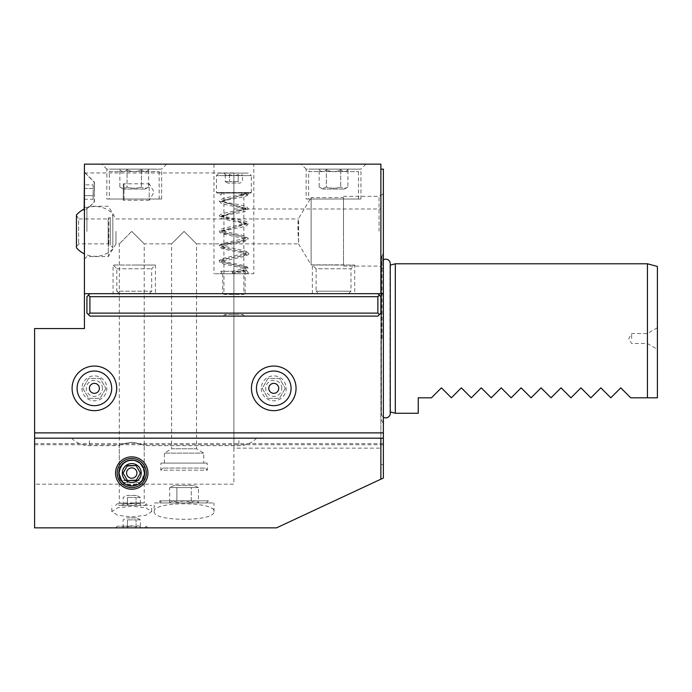 <?xml version="1.0" encoding="UTF-8"?>
<svg xmlns="http://www.w3.org/2000/svg" width="692" height="692" viewBox="0 0 692 692"><rect width="100%" height="100%" fill="white"/><g stroke="black" fill="none" stroke-linecap="round" stroke-linejoin="round"><path stroke-width="0.52" stroke-dasharray="3.46 2.59" d="M291.072 388.35A17.317 17.317 0 0 0 273.755 371.033A17.317 17.317 0 0 0 256.438 388.35A17.317 17.317 0 0 0 273.755 405.668A17.317 17.317 0 0 0 291.072 388.35A17.317 17.317 0 0 0 273.755 371.033A17.317 17.317 0 0 0 256.438 388.35A17.317 17.317 0 0 0 273.755 405.668A17.317 17.317 0 0 0 291.072 388.35A17.317 17.317 0 0 0 273.755 371.033A17.317 17.317 0 0 0 256.438 388.35A17.317 17.317 0 0 0 273.755 405.668A17.317 17.317 0 0 0 291.072 388.35M261.299 388.35A12.456 12.456 0 0 0 273.755 400.806A12.456 12.456 0 0 0 286.211 388.35A12.456 12.456 0 0 0 273.755 375.894A12.456 12.456 0 0 0 261.299 388.35M285.26 388.35L279.507 398.315L268.003 398.315L262.251 388.35L268.003 378.386L279.507 378.386L285.26 388.35L279.507 378.386L268.003 378.386L262.251 388.35L268.003 398.315L279.507 398.315L285.26 388.35M281.808 388.35A8.053 8.053 0 0 0 273.755 380.297A8.053 8.053 0 0 0 265.702 388.35A8.053 8.053 0 0 0 273.755 396.404A8.053 8.053 0 0 0 281.808 388.35M251.456 388.35A22.3 22.3 0 0 0 273.755 410.65A22.3 22.3 0 0 0 296.055 388.35A22.3 22.3 0 0 0 273.755 366.051A22.3 22.3 0 0 0 251.456 388.35M233.896 208.984L233.896 448.139L380.877 448.139L380.877 164.142L84.424 164.142L84.424 328.562L34.6 328.562L34.6 484.184L233.896 484.184L233.896 172.939L233.896 208.984L380.877 208.984M380.877 293.685L380.877 464.522L383.368 464.522L383.368 478.034L276.523 527.858L34.6 527.858L34.6 484.184M380.877 464.522L380.877 448.139M233.896 448.139L233.896 484.184M154.178 511.552C152.543 521.88 215.601 521.88 213.966 511.552C215.601 501.224 152.543 501.224 154.178 511.552L154.178 502.946L213.966 502.946L154.178 502.946M131.757 516.889L145.848 515.332L151.686 511.552L145.848 507.781L131.757 506.215L117.666 507.781L111.827 511.552L117.666 515.332L131.757 516.889M131.757 527.858L115.564 527.858L131.757 527.858M34.6 438.347L34.6 444.731L34.6 438.347L383.368 438.347L383.368 444.731L383.368 438.347M84.424 293.685L383.368 293.685M84.424 192.047L84.424 172.118L84.424 192.047M84.424 231.405L84.424 259.059L84.424 231.405M89.908 293.685L377.884 293.685L89.908 293.685L86.915 296.678L86.915 313.113L88.412 314.609L89.908 313.113L89.908 296.678L88.412 295.181M101.862 164.142L166.634 164.142L101.862 164.142L106.845 169.125L161.651 169.125L161.651 199.019L106.845 199.019L161.651 199.019M301.158 164.142L365.93 164.142L301.158 164.142L306.141 169.125L360.947 169.125L360.947 199.019L306.141 199.019L360.947 199.019M253.826 164.142L213.966 164.142L253.826 164.142L253.826 273.755L213.966 273.755L253.826 273.755M84.424 172.939L233.896 172.939M116.689 388.35A22.3 22.3 0 0 0 94.389 366.051A22.3 22.3 0 0 0 72.089 388.35A22.3 22.3 0 0 0 94.389 410.65A22.3 22.3 0 0 0 116.689 388.35M111.706 388.35A17.317 17.317 0 0 0 94.389 371.033A17.317 17.317 0 0 0 77.072 388.35A17.317 17.317 0 0 0 94.389 405.668A17.317 17.317 0 0 0 111.706 388.35A17.317 17.317 0 0 0 94.389 371.033A17.317 17.317 0 0 0 77.072 388.35A17.317 17.317 0 0 0 94.389 405.668A17.317 17.317 0 0 0 111.706 388.35A17.317 17.317 0 0 0 94.389 371.033A17.317 17.317 0 0 0 77.072 388.35A17.317 17.317 0 0 0 94.389 405.668A17.317 17.317 0 0 0 111.706 388.35M81.933 388.35A12.456 12.456 0 0 0 94.389 400.806A12.456 12.456 0 0 0 106.845 388.35A12.456 12.456 0 0 0 94.389 375.894A12.456 12.456 0 0 0 81.933 388.35M105.893 388.35L100.141 398.315L88.637 398.315L82.884 388.35L88.637 378.386L100.141 378.386L105.893 388.35L100.141 378.386L88.637 378.386L82.884 388.35L88.637 398.315L100.141 398.315L105.893 388.35M102.442 388.35A8.053 8.053 0 0 0 94.389 380.297A8.053 8.053 0 0 0 86.336 388.35A8.053 8.053 0 0 0 94.389 396.404A8.053 8.053 0 0 0 102.442 388.35M383.368 464.522L383.368 169.125M383.368 231.215L383.368 193.846L383.368 231.215M383.368 338.526L383.368 423.833L383.368 338.526M380.877 479.193L380.877 438.174M34.6 438.174L383.368 438.174M238.878 438.174L71.613 438.174L89.406 438.174L89.406 445.648L89.406 438.174L256.671 438.174L238.878 438.174L238.878 445.648L238.878 438.174M131.757 442.309C124.837 443.269 120.693 444.376 119.353 445.622C119.604 444.774 123.738 443.667 131.757 442.309C124.837 443.269 120.693 444.376 119.353 445.622C119.604 444.774 123.738 443.667 131.757 442.309C138.677 443.269 142.82 444.376 144.161 445.622C143.91 444.774 139.775 443.667 131.757 442.309C138.677 443.269 142.82 444.376 144.161 445.622C143.91 444.774 139.775 443.667 131.757 442.309M71.613 438.174A24.912 24.912 0 0 0 89.406 445.648L119.301 445.648L119.301 473.051C120.789 464.825 124.941 460.673 131.757 460.595C124.949 460.664 120.797 464.816 119.301 473.051C121.065 481.606 125.217 485.758 131.757 485.507C125.217 485.758 121.065 481.606 119.301 473.051L121.792 480.525L123.66 482.514L131.757 485.507A12.456 12.456 0 0 0 144.213 473.051A12.456 12.456 0 0 0 131.757 460.595A12.456 12.456 0 0 0 119.301 473.051A12.456 12.456 0 0 0 131.757 485.507C138.573 485.429 142.725 481.277 144.213 473.051C142.448 464.496 138.296 460.344 131.757 460.595C124.949 460.664 120.797 464.816 119.301 473.051L119.301 502.946L131.757 502.946L119.301 502.946M127.241 480.17L119.301 480.525L144.213 480.525L141.722 480.525L144.213 473.051C142.448 464.496 138.296 460.344 131.757 460.595C138.296 460.344 142.448 464.496 144.213 473.051C142.716 481.286 138.564 485.438 131.757 485.507L139.853 482.514L141.722 480.525L136.073 480.525L140.389 473.051M131.757 502.946L144.213 502.946L131.757 502.946M131.757 231.405C115.157 248.004 115.157 248.004 131.757 231.405C115.157 248.004 115.157 248.004 131.757 231.405C148.356 248.004 148.356 248.004 131.757 231.405C148.356 248.004 148.356 248.004 131.757 231.405M164.393 463.086L203.751 463.086L164.393 463.086L164.393 453.122L203.751 453.122L164.393 453.122L171.616 448.779L196.528 448.779L171.616 448.779L171.616 243.861L184.072 231.405L171.616 243.861L144.213 243.861L144.213 502.946M115.971 231.405L115.971 243.861L115.971 231.405M343.509 197.583L343.509 231.215L343.509 197.583L311.123 197.583L311.123 264.846L311.123 197.583L298.269 218.975L298.667 243.195L297.941 231.215C297.967 218.871 298.209 216.138 298.667 223.006L298.529 243.861L196.528 243.861L184.072 231.405L196.528 243.861L196.528 448.779L203.751 453.122L203.751 463.086M298.529 243.861L311.123 264.846L343.509 264.846L343.509 231.215L343.509 264.846M343.509 231.215L343.509 196.338L343.509 231.215M379.052 231.215L379.052 196.338L379.052 231.215M108.341 231.405L108.341 256.568L108.341 231.405M86.915 231.405L86.915 207.548C91.188 205.801 91.188 205.801 86.915 207.548C91.188 205.801 91.188 205.801 86.915 207.548L86.915 231.405M86.915 207.548L84.424 207.055L86.915 207.548M94.389 192.047L94.389 182.083L94.389 192.047M84.424 172.36L94.138 182.083L94.389 202.012L90.15 206.242L108.341 206.242L115.971 218.949L298.295 218.949M112.822 213.811L112.822 248.999L112.822 213.811A24.912 24.912 0 0 0 88.835 207.315L94.138 202.012L94.389 182.083L84.424 172.118M88.835 207.315L84.173 210.429L84.173 209.062L84.173 210.429L88.835 207.315M112.822 248.999A24.912 24.912 0 0 1 84.424 253.869M84.173 172.118L84.173 210.429M84.173 184.85L84.173 199.235L84.173 184.85L93.143 184.85L93.143 188.449L93.143 184.85M84.173 188.449L93.143 188.449L93.143 195.637L93.143 188.449L84.173 188.449M84.173 195.637L93.143 195.637L93.143 199.235L93.143 195.637L84.173 195.637M84.173 199.235L93.143 199.235M76.449 214.987L76.449 247.822M76.449 247.598L76.449 215.212L76.449 247.598L78.611 243.861L108.142 243.861L108.834 245.063L110.287 245.063L112.822 247.598L112.822 215.212L112.822 247.598M76.449 215.212L78.611 218.949L78.611 243.861L78.611 218.949L108.142 218.949L108.142 243.861L108.142 218.949L108.834 217.746L108.834 245.063L108.834 217.746L110.287 217.746L110.287 245.063L110.287 217.746L112.822 215.212M207.159 463.086L160.985 463.086L207.159 463.086L207.375 470.179L160.769 470.179L160.985 463.086M206.285 502.946L208.335 500.835L159.809 500.835L208.335 500.835L208.396 502.946L159.748 502.946L159.809 500.835L161.859 502.946L206.285 502.946L161.859 502.946M159.748 502.946L208.396 502.946M162.949 468.069L160.769 470.179L207.375 470.179L205.195 468.069L162.949 468.069L205.195 468.069M213.966 511.552L213.966 502.946M169.687 502.946L176.884 502.946L169.687 502.946C172.092 500.385 174.488 500.385 176.884 502.946L191.26 502.946L176.884 502.946C174.479 500.385 172.083 500.385 169.687 502.946L169.687 487.566L176.884 487.566L169.687 487.566L174.107 485.507L194.037 485.507L174.107 485.507M198.457 502.946L191.26 502.946L198.457 502.946C196.052 500.385 193.656 500.385 191.26 502.946C186.468 500.385 181.667 500.385 176.884 502.946C181.676 500.385 186.477 500.385 191.26 502.946L191.26 487.566L198.457 487.566L176.884 487.566L191.26 487.566L191.26 502.946C193.665 500.385 196.061 500.385 198.457 502.946L198.457 487.566L194.037 485.507M176.884 502.946L176.884 487.566L176.884 502.946M139.853 482.514L123.66 482.514M381.378 338.526L381.378 257.32L381.378 338.526M381.378 415.01L381.448 338.526L381.448 414.257A4.437 4.437 0 0 0 383.368 417.164M381.448 338.526L381.448 262.796L381.448 338.526M390.245 413.461A4.437 4.437 0 0 0 389.925 411.818L389.925 265.235A4.437 4.437 0 0 0 390.245 263.591M383.368 259.889A4.437 4.437 0 0 0 381.448 262.796L381.378 262.043M395.322 263.79L395.322 413.262M657.4 266.463L657.4 397.813L647.435 397.813L647.435 263.79M647.435 397.813L630.741 397.813M431.445 397.813L418.245 397.813L418.245 413.262M647.349 338.526L647.349 343.509L647.349 338.526M631.632 338.526L631.632 333.544L631.632 338.526M166.634 164.142L161.651 169.125L106.845 169.125L106.845 199.019M109.336 199.019L159.16 199.019L109.336 199.019L109.336 171.616L159.16 171.616L109.336 171.616L111.827 169.125L156.669 169.125L159.16 171.616L159.16 199.019M156.669 169.125L111.827 169.125M119.301 169.125L149.195 169.125L119.301 169.125L119.863 169.687C122.259 172.265 124.664 172.265 127.06 169.687C124.664 172.265 122.259 172.265 119.863 169.687L119.863 187.065L123.314 189.054L145.182 189.054L123.314 189.054M149.195 169.125L148.633 169.687C146.237 172.265 143.832 172.265 141.436 169.687C136.644 172.265 131.852 172.265 127.06 169.687C131.852 172.265 136.644 172.265 141.436 169.687C143.832 172.265 146.237 172.265 148.633 169.687L148.633 187.065L145.182 189.054M127.06 187.065C124.655 188.544 122.259 188.544 119.863 187.065C122.268 188.544 124.664 188.544 127.06 187.065C131.852 188.544 136.644 188.544 141.436 187.065C136.644 188.544 131.852 188.544 127.06 187.065L127.06 169.687L127.06 187.065M148.633 187.065C146.228 188.544 143.832 188.544 141.436 187.065C143.841 188.544 146.237 188.544 148.633 187.065M141.436 169.687L141.436 187.065L141.436 169.687M365.93 164.142L360.947 169.125L306.141 169.125L306.141 199.019M308.632 199.019L358.456 199.019L308.632 199.019L308.632 171.616L358.456 171.616L308.632 171.616L311.123 169.125L355.965 169.125L358.456 171.616L358.456 199.019M355.965 169.125L311.123 169.125M318.597 169.125L348.491 169.125L318.597 169.125L319.159 169.687C321.555 172.265 323.96 172.265 326.356 169.687C323.96 172.265 321.555 172.265 319.159 169.687L319.159 187.065L322.61 189.054L344.478 189.054L322.61 189.054M348.491 169.125L347.929 169.687C345.533 172.265 343.128 172.265 340.732 169.687C335.94 172.265 331.148 172.265 326.356 169.687C331.148 172.265 335.94 172.265 340.732 169.687C343.128 172.265 345.533 172.265 347.929 169.687L347.929 187.065L344.478 189.054M326.356 187.065C323.951 188.544 321.555 188.544 319.159 187.065C321.564 188.544 323.96 188.544 326.356 187.065C331.148 188.544 335.94 188.544 340.732 187.065C335.94 188.544 331.148 188.544 326.356 187.065L326.356 169.687L326.356 187.065M347.929 187.065C345.524 188.544 343.128 188.544 340.732 187.065C343.137 188.544 345.533 188.544 347.929 187.065M340.732 169.687L340.732 187.065L340.732 169.687M213.966 164.142L213.966 273.755M245.106 273.755L222.686 273.755L245.106 273.755L245.106 293.685L222.686 293.685L245.106 293.685M222.686 273.755L222.686 293.685M244.605 293.685L223.187 293.685L244.605 293.685L243.861 294.429L223.931 294.429L223.931 193.042L243.861 193.042L223.931 193.042M223.187 293.685L223.931 294.429L243.861 294.429L243.861 193.042M250.833 193.042L216.959 193.042L250.833 193.042L251.334 192.54L216.458 192.54L216.959 193.042M246.144 193.042L219.736 193.042L246.144 193.042L245.85 193.795L221.942 201.268L245.85 208.742L221.942 216.215L245.85 223.689L221.942 231.171L225.895 233.161C235.003 234.83 241.586 236.508 245.634 238.186C245.539 239.856 240.262 241.534 229.805 243.203C209.408 246.274 233.853 249.345 244.44 252.416C254.864 255.772 211.259 259.119 223.974 262.467L244.726 267.493C247.208 269.171 243.177 270.84 232.65 272.518C232.564 274.11 232.477 274.11 232.391 272.518C232.477 270.935 232.564 270.935 232.65 272.518C232.564 274.11 232.477 274.11 232.391 272.518C232.477 270.935 232.564 270.935 232.65 272.518M251.334 192.54L251.334 175.604L216.458 175.604L251.334 175.604L248.843 173.112L218.949 173.112L216.458 175.604L216.458 192.54L251.334 192.54M218.949 173.112L248.843 173.112M243.861 173.112L223.931 173.112L243.861 173.112L242.529 174.445C241.084 175.984 239.648 175.984 238.212 174.445C239.648 175.984 241.084 175.984 242.529 174.445L242.529 181.581L239.934 183.077L227.858 183.077L239.934 183.077M223.931 173.112L225.263 174.445C226.708 175.984 228.144 175.984 229.58 174.445C232.46 175.984 235.332 175.984 238.212 174.445C235.332 175.984 232.46 175.984 229.58 174.445C228.144 175.984 226.708 175.984 225.263 174.445L225.263 181.581L227.858 183.077M238.212 181.581L229.58 181.581L238.212 181.581L238.212 174.445L238.212 181.581M225.263 181.581L229.58 181.581L225.263 181.581M229.58 174.445L229.58 181.581L229.58 174.445M248.056 193.042L248.342 193.795L219.45 201.268L248.342 208.742L219.45 216.215L248.342 223.689L219.45 231.171L224.225 233.161L225.168 231.932L225.895 233.161L224.952 234.38L224.225 233.161C234.545 234.761 242.408 236.37 247.788 237.979C248.956 239.588 243.472 241.188 231.353 242.797C220.004 244.406 216.968 246.015 222.236 247.615L246.689 252.433C258.912 255.651 209.996 258.86 220.748 262.078L245.055 266.896C251.179 268.773 246.958 270.641 232.391 272.518M241.767 193.042L241.975 194.841L242.805 194.841L241.975 194.841L242.805 194.841L243.004 193.042M244.579 273.755L245.591 272.518L244.579 271.281L243.575 272.518L244.579 273.755L247.096 273.755L245.85 272.518L247.096 271.281L248.342 272.518L247.096 273.755L220.696 273.755L221.942 272.518L220.696 271.281L219.45 272.518L220.696 273.755L232.521 273.755C242.935 271.947 246.387 270.918 246.741 270.503L248.342 268.531L246.681 266.541C243.428 265.33 238.282 264.18 231.249 263.072C220.696 261.074 221.414 260.322 221.769 260.65L221.769 261.472L240.704 257.286C247.468 255.383 250.011 254.146 248.342 253.592C248.878 252.286 246.421 251.075 240.954 249.942L221.76 245.703L221.769 246.525C221.388 246.906 220.315 246.127 232.46 243.878C239.043 242.84 243.8 241.75 246.733 240.608L248.342 238.645L244.198 235.764L221.76 230.756L221.769 231.578L233.273 228.784C239.544 227.798 244.042 226.742 246.767 225.644L248.342 223.689C249.155 222.461 246.438 221.198 240.193 219.892L221.769 215.809L221.76 216.631C221.414 217.003 220.298 216.25 232.192 214.036C238.922 212.98 243.783 211.864 246.767 210.697L248.342 208.742L246.715 206.77C243.48 205.559 238.342 204.4 231.292 203.292C220.687 201.285 221.414 200.533 221.769 200.862L221.769 201.683L224.173 200.766C230.99 199.036 242.243 197.566 245.357 196.32C247.667 195.447 248.662 194.608 248.342 193.795L247.096 195.032L246.032 193.388L224.796 198.085C220.463 199.46 218.681 200.524 219.45 201.268L221.094 203.258C223.845 204.348 228.317 205.377 234.527 206.372L246.032 209.157L246.023 208.335L223.689 213.318C220.48 214.39 219.07 215.35 219.45 216.215C219.286 217.141 220.281 217.98 222.417 218.741L246.023 224.104L246.023 223.282L223.81 228.23C220.445 229.398 218.992 230.375 219.45 231.171C218.767 232.114 220.601 233.187 224.952 234.389L224.225 233.161M377.884 293.685L380.877 296.678L380.877 313.113L377.884 316.106L89.908 316.106L88.412 314.609M89.908 313.113L377.884 313.113L377.884 296.678L89.908 296.678M377.884 296.678L379.38 295.181M377.884 313.113L379.38 314.609M244.605 316.106L223.187 316.106L244.605 316.106L242.987 314.488L241.37 316.106L226.422 316.106L241.37 316.106M223.187 316.106L224.805 314.488L242.987 314.488L224.805 314.488L226.422 316.106M131.757 526.24L117.182 526.24L131.757 526.24M118.799 527.858L144.715 527.858L118.799 527.858L117.182 526.24L115.564 527.858M144.715 527.858L146.332 526.24L147.95 527.858M122.294 527.858L141.22 527.858L122.294 527.858L123.124 527.019C124.569 525.487 126.005 525.487 127.44 527.019C126.005 525.487 124.569 525.487 123.124 527.019L123.124 519.882L126.575 517.893L136.938 517.893L126.575 517.893M141.22 527.858L140.389 527.019C138.945 525.487 137.509 525.487 136.073 527.019C133.193 525.487 130.321 525.487 127.44 527.019C130.321 525.487 133.193 525.487 136.073 527.019C137.509 525.487 138.945 525.487 140.389 527.019L140.389 519.882L136.938 517.893M127.44 519.882L136.073 519.882L127.44 519.882L127.44 527.019L127.44 519.882M140.389 519.882L136.073 519.882L140.389 519.882M136.073 527.019L136.073 519.882L136.073 527.019M123.124 473.051L127.44 465.578M131.757 505.437L151.686 505.437L131.757 505.437M131.757 503.819L117.182 503.819L131.757 503.819M118.799 505.437L144.715 505.437L118.799 505.437L117.182 503.819L115.564 505.437M144.715 505.437L146.332 503.819L147.95 505.437M122.294 505.437L141.22 505.437L122.294 505.437L123.124 504.598C124.569 503.067 126.005 503.067 127.44 504.598C126.005 503.067 124.569 503.067 123.124 504.598L123.124 497.462L126.575 495.472L136.938 495.472L126.575 495.472M141.22 505.437L140.389 504.598C138.945 503.067 137.509 503.067 136.073 504.598C133.193 503.067 130.321 503.067 127.44 504.598C130.321 503.067 133.193 503.067 136.073 504.598C137.509 503.067 138.945 503.067 140.389 504.598L140.389 497.462L136.938 495.472M127.44 497.462L136.073 497.462L127.44 497.462L127.44 504.598L127.44 497.462M140.389 497.462L136.073 497.462L140.389 497.462M136.073 504.598L136.073 497.462L136.073 504.598M348.491 293.685L318.597 293.685L348.491 293.685L350.982 291.194L316.106 291.194L318.597 293.685M333.544 293.685L312.369 293.685L333.544 293.685M312.369 293.685L312.369 265.036L333.544 265.036L312.369 265.036L316.106 268.773L350.982 268.773L350.982 291.194L316.106 291.194L316.106 268.773L350.982 268.773L354.719 265.036L333.544 265.036L354.719 265.036L354.719 293.685M134.248 293.685L155.423 293.685L134.248 293.685M149.195 293.685L119.301 293.685L149.195 293.685L151.686 291.194L151.686 268.773L155.423 265.036L134.248 265.036L155.423 265.036L155.423 293.685M119.301 293.685L116.81 291.194L151.686 291.194L116.81 291.194L116.81 268.773L113.073 265.036L134.248 265.036L113.073 265.036L113.073 293.685M116.81 268.773L151.686 268.773L116.81 268.773M123.288 183.821L124.032 184.574L124.032 199.521L123.288 200.265L123.288 183.821L123.288 200.265L149.195 200.265L149.195 192.047L149.195 200.265L154.134 192.047L149.195 183.821L149.195 192.047L149.195 183.821L123.288 183.821M124.032 184.574L124.032 199.521M34.6 443.633L383.368 443.633M382.096 338.526L382.096 255.037L382.096 338.526M225.895 233.161L224.952 234.38L246.023 239.051L246.032 238.23L226.578 242.52C220.281 244.388 217.902 245.591 219.45 246.118L221.068 248.082C224.243 249.284 229.32 250.435 236.292 251.533C247.589 253.687 246.291 254.353 246.023 253.999L246.023 253.177L223.845 258.116C219.935 259.803 218.473 260.789 219.45 261.057C219.364 262.424 220.108 263.514 231.171 265.546L246.032 268.946L246.023 268.124L232.521 271.273L220.696 271.281L244.579 271.281M383.368 444.731L34.6 444.731M256.671 438.174A24.912 24.912 0 0 1 238.878 445.648L144.213 445.648L144.213 480.525M84.424 259.059L86.915 256.568L108.341 256.568L115.971 243.861L119.301 243.861L119.301 480.525M343.509 266.091L379.052 266.091L383.368 268.582M343.509 196.338L379.052 196.338L383.368 193.846M381.378 419.733L383.368 423.833M381.378 257.32L383.368 253.22M657.4 327.74L647.349 333.544L631.632 333.544L628.751 338.526L631.632 343.509L647.349 343.509L657.4 349.313M221.648 193.042L221.942 193.795L220.696 195.032L219.45 193.795L219.736 193.042M240.548 195.032L247.096 195.032M151.686 511.552L151.686 505.437M111.827 511.552L111.827 505.437"/><path stroke-width="1.04" d="M256.438 388.35A17.317 17.317 0 0 1 273.755 371.033A17.317 17.317 0 0 1 291.072 388.35A17.317 17.317 0 0 1 273.755 405.668A17.317 17.317 0 0 1 256.438 388.35M380.877 438.174L34.6 438.174L34.6 527.858L276.523 527.858L383.368 478.034L383.368 438.174L380.877 438.174L380.877 479.193M131.757 456.858A16.193 16.193 0 0 0 115.564 473.051A16.193 16.193 0 0 0 131.757 489.244A16.193 16.193 0 0 0 147.95 473.051A16.193 16.193 0 0 0 131.757 456.858M84.424 293.685L380.877 293.685L380.877 164.142L84.424 164.142L84.424 328.562L34.6 328.562L34.6 432.889L383.368 432.889L383.368 438.174M34.6 438.174L34.6 432.889M380.877 293.685L383.368 293.685L383.368 432.889M72.089 388.35A22.3 22.3 0 0 1 94.389 366.051A22.3 22.3 0 0 1 116.689 388.35A22.3 22.3 0 0 1 94.389 410.65A22.3 22.3 0 0 1 72.089 388.35M251.456 388.35A22.3 22.3 0 0 1 273.755 366.051A22.3 22.3 0 0 1 296.055 388.35A22.3 22.3 0 0 1 273.755 410.65A22.3 22.3 0 0 1 251.456 388.35M77.072 388.35A17.317 17.317 0 0 1 94.389 371.033A17.317 17.317 0 0 1 111.706 388.35A17.317 17.317 0 0 1 94.389 405.668A17.317 17.317 0 0 1 77.072 388.35M89.406 388.35A4.982 4.982 0 0 0 94.389 393.333A4.982 4.982 0 0 0 99.371 388.35A4.982 4.982 0 0 0 94.389 383.368A4.982 4.982 0 0 0 89.406 388.35M380.877 169.125L383.368 169.125L383.368 293.685M136.272 480.17L127.44 480.525L136.073 480.525L140.389 473.051L136.073 465.578L127.44 465.578L123.124 473.051L127.44 480.525L123.124 473.051M84.173 210.429L84.424 172.36M84.173 209.062A24.912 24.912 0 0 0 76.449 214.987L76.449 247.822A24.912 24.912 0 0 0 84.424 253.869M383.368 417.164A4.437 4.437 0 0 0 390.245 413.461L390.245 263.591A4.437 4.437 0 0 0 383.368 259.889M390.245 413.461L390.245 411.904L395.322 413.262L395.322 263.79L647.435 263.79L647.435 397.813L657.4 397.813L657.4 266.463L647.435 263.79M620.776 387.849L630.741 397.813L620.776 387.849L610.811 397.813L600.846 387.849L610.811 397.813L620.776 387.849M600.846 387.849L590.881 397.813L580.917 387.849L590.881 397.813L600.846 387.849M580.917 387.849L570.952 397.813L560.987 387.849L570.952 397.813L580.917 387.849M560.987 387.849L551.022 397.813L541.058 387.849L551.022 397.813L560.987 387.849M541.058 387.849L531.093 397.813L521.128 387.849L531.093 397.813L541.058 387.849M521.128 387.849L511.163 397.813L501.198 387.849L511.163 397.813L521.128 387.849M501.198 387.849L491.233 397.813L481.269 387.849L491.233 397.813L501.198 387.849M481.269 387.849L471.304 397.813L461.339 387.849L471.304 397.813L481.269 387.849M461.339 387.849L451.374 397.813L441.409 387.849L451.374 397.813L461.339 387.849M441.409 387.849L431.445 397.813L441.409 387.849M431.445 397.813L418.245 397.813L418.245 413.262L395.322 413.262M630.741 397.813L647.435 397.813M379.38 314.609L377.884 316.106L89.908 316.106L88.412 314.609L89.908 313.113L377.884 313.113L379.38 314.609L380.877 313.113L380.877 296.678L377.884 293.685M89.908 313.113L89.908 296.678L88.412 295.181L89.908 293.685M89.908 296.678L377.884 296.678L379.38 295.181M88.412 314.609L86.915 313.113L86.915 296.678L88.412 295.181M377.884 313.113L377.884 296.678M131.757 458.476A14.575 14.575 0 0 0 117.182 473.051A14.575 14.575 0 0 0 131.757 487.626A14.575 14.575 0 0 0 146.332 473.051A14.575 14.575 0 0 0 131.757 458.476M144.715 473.051A12.958 12.958 0 0 0 131.757 460.093A12.958 12.958 0 0 0 118.799 473.051A12.958 12.958 0 0 0 131.757 486.009A12.958 12.958 0 0 0 144.715 473.051M122.294 473.051A9.463 9.463 0 0 1 131.757 463.588A9.463 9.463 0 0 1 141.22 473.051A9.463 9.463 0 0 1 131.757 482.514A9.463 9.463 0 0 1 122.294 473.051M136.938 473.051A5.181 5.181 0 0 1 131.757 478.233A5.181 5.181 0 0 1 126.575 473.051A5.181 5.181 0 0 1 131.757 467.87A5.181 5.181 0 0 1 136.938 473.051M136.073 480.525L127.44 480.525M127.241 465.932L136.073 465.578L140.389 473.051M268.773 388.35A4.982 4.982 0 0 0 273.755 393.333A4.982 4.982 0 0 0 278.738 388.35A4.982 4.982 0 0 0 273.755 383.368A4.982 4.982 0 0 0 268.773 388.35M395.322 263.79L390.245 265.148L390.245 263.591"/></g></svg>
